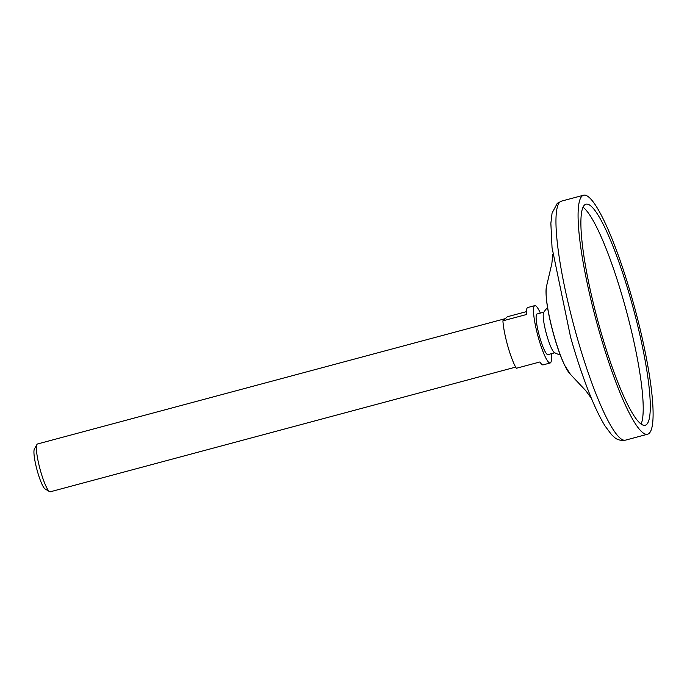 <?xml version="1.0" encoding="UTF-8"?>
<svg xmlns="http://www.w3.org/2000/svg" width="687" height="687" viewBox="0 0 687 687"><rect width="100%" height="100%" fill="white"/><g stroke="black" fill="none" stroke-linecap="round" stroke-linejoin="round"><path stroke-width="1.03" d="M641.091 424.068A114.437 18.721 75 0 0 626.604 311.769A114.437 18.721 75 0 0 583.014 207.259M600.094 328.97A114.437 18.721 75 0 0 645.205 425.253A114.437 18.721 75 0 0 633.672 309.871A114.437 18.721 75 0 0 585.977 204.185A114.437 18.721 75 0 0 600.094 328.97M598.841 330.121A123.712 20.241 75 0 0 647.609 434.218A123.712 20.241 75 0 0 635.14 309.476A123.712 20.241 75 0 0 583.572 195.22A123.712 20.241 75 0 0 598.841 330.121M547.548 307.561A28.45 28.45 0 0 0 543.692 312.456A21.031 3.444 75 0 0 546.723 335.024A21.031 3.444 75 0 0 554.452 352.62A28.45 28.45 0 0 0 560.24 354.93M540.368 313.1A29.696 4.861 75 0 0 534.812 305.621L527.745 307.518A29.696 4.861 -105 0 0 526.491 314.517L502.91 320.829A29.696 4.861 75 0 0 507.83 346.214A29.696 4.861 75 0 0 516.341 368.284L539.913 361.963A29.696 4.861 -105 0 0 543.108 364.874L550.184 362.976A29.696 4.861 75 0 0 551.249 353.728M502.91 320.829L507.358 316.741L526.431 311.632M543.881 312.156L537.054 313.985A21.031 3.444 75 0 0 539.647 336.922A21.031 3.444 75 0 0 547.943 354.612L554.761 352.792M534.812 305.621A29.696 4.861 75 0 0 538.479 337.995A29.696 4.861 75 0 0 550.184 362.976M505.28 318.656L37.502 443.982A24.741 4.045 75 0 0 36.943 444.489A24.741 4.045 75 0 0 40.55 470.964A24.741 4.045 75 0 0 49.567 491.626A24.741 4.045 75 0 0 50.306 491.78L515.654 367.107M36.943 444.489L34.393 449.04A20.945 3.426 75 0 0 37.45 471.462A20.945 3.426 75 0 0 45.084 488.955L49.567 491.626M576.719 336.046A123.712 20.241 75 0 0 625.488 440.144C620.687 440.831 616.874 439.792 614.058 437.026L611.456 434.57L605.153 426.12C600.112 418.04 594.822 407.03 589.274 393.101C582.696 376.528 576.462 357.875 570.579 337.145L552.039 247.629L550.862 223.352L552.065 213.082L557.26 203.352L561.459 201.145A123.712 20.241 75 0 0 576.719 336.046M552.829 254.267L551.85 263.619L546.663 285.706A47.326 7.746 75 0 0 553.971 335.402A47.326 7.746 75 0 0 570.399 374.303L585.908 390.817L591.455 398.451M546.045 292.559A46.63 7.626 75 0 0 553.868 335.368A46.63 7.626 75 0 0 566.44 368.679M583.572 195.22L561.459 201.145M647.609 434.218L625.488 440.144M570.399 374.303L564.499 365.037C560.832 357.292 557.286 347.407 553.859 335.393C547.299 311.331 544.903 294.775 546.663 285.706"/></g></svg>
